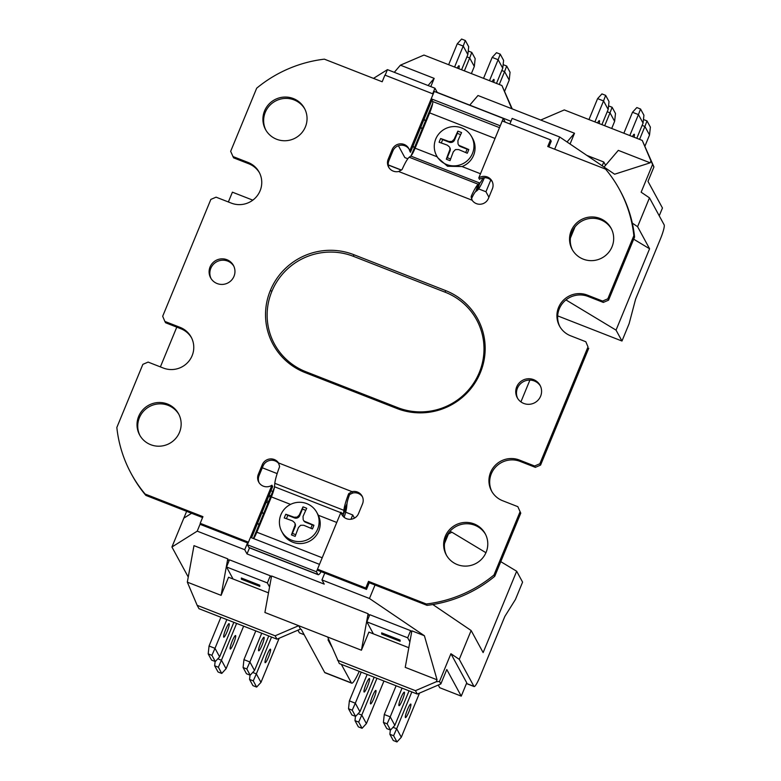 <?xml version="1.0" encoding="UTF-8"?>
<svg xmlns="http://www.w3.org/2000/svg" width="781" height="781" viewBox="0 0 781 781"><rect width="100%" height="100%" fill="white"/><g stroke="black" fill="none" stroke-linecap="round" stroke-linejoin="round"><path stroke-width="1.17" d="M409.879 641.855L407.682 637.804L410.621 630.657L411.597 632.454M407.682 637.804L366.845 621.832L369.784 614.696L410.621 630.657M373.386 633.86L366.845 621.832M400.116 641.279L381.694 634.074L381.675 632.874L400.087 640.078L400.116 641.279L400.087 640.078M269.562 586.98L267.356 582.929L270.304 575.792L271.271 577.589M267.356 582.929L226.529 566.967L229.468 559.831L270.304 575.792M233.06 578.994L226.529 566.967M259.77 585.203L241.358 578.008L241.378 579.209L259.79 586.404L259.77 585.203L259.79 586.404M602.21 165.816L603.781 162.009L605.568 165.289M586.804 155.37L603.781 162.009M460.468 146.564L458.457 144.788A4.032 3.954 -28.5 0 0 460.468 146.564L467.116 149.161L465.71 152.568M441.294 142.991L442.681 139.604L449.329 142.21A4.032 3.954 -28.5 0 0 454.571 139.955L457.295 133.336L460.624 134.635M449.993 151.055A4.032 3.954 -28.5 0 0 449.827 147.677L449.993 151.055L447.269 157.674L450.627 158.992M492.313 181.758A9.265 9.099 -28.5 0 0 479.495 179.288L478.763 177.941A9.265 9.099 151.5 0 1 492.372 188.836L488.408 198.452A9.265 9.099 151.5 0 1 472.144 200.229L471.138 196.685L471.558 195.572A20.15 2.958 -68.6 0 1 478.265 184.238L475.658 191.638L477.23 190.457A18.539 2.724 111.4 0 0 484.405 177.717M449.417 146.935L447.425 145.198A46.03 5.594 -157.6 0 0 439.117 142.24A41.549 33.163 -76.9 0 1 440.64 138.54L442.681 139.604M440.64 138.54A46.03 5.594 22.4 0 1 448.948 141.498L449.329 142.21M454.571 139.955L454.181 139.252L451.994 141.4L448.948 141.498M457.295 133.336L457.881 131.149A41.549 32.412 32 0 1 461.591 132.604A46.03 6.765 111.4 0 0 457.9 140.707L458.047 144.046M454.181 139.252A46.03 6.765 -68.6 0 1 457.881 131.149M467.116 149.161L468.795 149.552A41.549 24.523 117.5 0 1 467.272 153.252A46.03 5.594 -157.6 0 0 458.564 149.552L455.469 149.571L453.322 151.797A46.03 6.765 111.4 0 0 450.032 160.642A41.549 25.265 -165.2 0 1 448.157 159.939A41.549 25.265 -165.2 0 1 446.322 159.187L447.269 157.674M460.087 145.852A46.03 5.594 22.4 0 1 468.795 149.552M305.615 522.274L303.594 520.507A4.032 3.954 -28.5 0 0 305.615 522.274L312.263 524.881L310.858 528.288M286.432 518.701L287.828 515.323L294.476 517.92A4.032 3.954 -28.5 0 0 299.709 515.675L302.442 509.056L305.771 510.354M295.14 526.775A4.032 3.954 -28.5 0 0 294.964 523.397L295.14 526.775L292.406 533.394L295.765 534.702M362.452 496.833A9.265 9.099 -28.5 0 0 352.758 493.016L349.615 494.51A12.086 1.777 111.4 0 0 346.979 503.852L346.637 507.299A18.539 2.724 -68.6 0 1 344.128 517.305M294.564 522.645L292.563 520.907A46.03 5.594 -157.6 0 0 284.255 517.959A41.549 33.163 -76.9 0 1 285.787 514.259L287.828 515.323M285.787 514.259A46.03 5.594 22.4 0 1 294.086 517.217L294.476 517.92M299.709 515.675L299.328 514.972L297.141 517.12L294.086 517.217M302.442 509.056L303.018 506.869A41.549 32.412 32 0 1 306.728 508.314A46.03 6.765 111.4 0 0 303.038 516.417L303.194 519.755M299.328 514.972A46.03 6.765 -68.6 0 1 303.018 506.869M312.263 524.881L313.933 525.262A41.549 24.523 117.5 0 1 312.41 528.962A46.03 5.594 -157.6 0 0 303.702 525.262L300.607 525.291L298.469 527.517A46.03 6.765 111.4 0 0 295.169 536.362A41.549 25.265 -165.2 0 1 293.305 535.659A41.549 25.265 -165.2 0 1 291.459 534.907L292.406 533.394M305.225 521.571A46.03 5.594 22.4 0 1 313.933 525.262M432.664 93.779L434.958 88.224L387.444 69.636L373.513 78.373M434.958 88.224L437.233 92.412L510.999 121.26M565.961 299.924L616.043 330.129L621.969 341.024L629.135 323.637L635.607 299.143L660.453 238.869A12.896 1.894 -68.6 0 0 664.162 224.879L649.47 197.847L641.142 192.204L652.574 164.469L650.944 160.886L650.143 162.819L614.618 174.222L559.684 136.987L512.17 118.409L509.876 123.974M270.441 497.087L268.615 496.374M268.615 501.529L266.79 500.816M359.24 671.357A19.34 2.841 -68.6 0 1 351.694 683.18A19.34 2.841 -68.6 0 1 351.421 682.916L341.326 664.348M331.837 646.883L327.991 639.815L328.996 640.205M324.769 573.078L321.948 579.922L369.462 598.5L424.395 635.734L411.89 630.843L405.232 667.355L437.057 679.802L436.257 681.745L439.488 681.452L450.92 653.717L459.257 659.359L473.94 686.382L466.482 683.463M321.948 579.922L324.232 584.12L247.011 553.924L244.736 549.726L247.557 542.893M188.25 577.052L171.927 547.012L197.222 531.148L244.736 549.726M228.96 561.051L227.769 558.845L193.981 545.636L187.323 582.148L197.163 605.324L275.127 635.802L276.962 639.18L300.519 629.076L301.261 629.369L324.691 672.47A19.34 2.841 111.4 0 0 324.964 672.734L351.694 683.18M369.286 615.916L368.085 613.72L271.573 575.978L264.905 612.489L298.684 625.698L300.519 629.076M621.969 341.024L557.683 315.885M266.184 502.281L268.01 502.993M490.79 180.001L485.948 191.755L488.916 197.222M345.661 512.199L352.729 514.962L354.447 518.115M352.729 514.962L350.962 519.248M253.366 538.509L274.356 487.588M247.011 553.924L249.51 547.862M411.157 155.692L432.635 103.57M485.948 191.755L478.616 188.895M424.142 119.044L425.342 121.26M191.599 513.283L183.818 518.164L171.927 547.012M183.818 518.164L186.63 511.34M529.899 380.093L520.917 401.883M160.388 366.904L176.779 327.141M228.364 201.967L232.406 192.175L252.8 200.151M407.828 158.758L404.851 157.596L398.408 145.735M269.113 495.183L270.929 495.896M270.939 490.751L272.764 491.464M457.227 68.064A7.254 1.064 -68.6 0 1 457.715 67.195A7.254 1.064 -68.6 0 1 458.798 68.679M465.32 40.505L468.698 46.714L467.848 54.592L463.221 46.079L465.32 40.505L461.61 39.05L457.285 43.756L463.221 46.079L454.581 67.029M448.645 64.706L457.285 43.756M461.591 69.773L467.848 54.592M466.901 56.876L469.684 57.97L471.783 52.395L468.239 51.009M471.783 52.395L475.16 58.604L474.311 66.483L469.684 57.97L464.373 70.856M471.373 73.599L474.311 66.483M492.128 81.712A7.254 1.064 -68.6 0 1 492.616 80.833A7.254 1.064 -68.6 0 1 493.69 82.327M500.221 54.143L503.599 60.362L502.749 68.23L498.122 59.717L500.221 54.143L496.511 52.698L492.176 57.394L498.122 59.717L489.482 80.677M501.802 70.524L504.585 71.608L506.684 66.034L503.13 64.647M506.684 66.034L510.061 72.252L509.202 80.121L504.585 71.608L499.264 84.504M483.537 78.354L492.176 57.394M496.482 83.421L502.749 68.23M504.682 91.094L509.202 80.121M404.412 692.259A7.254 1.064 -68.6 0 1 401.493 702.041A7.254 1.064 -68.6 0 1 399.032 703.73A7.254 1.064 -68.6 0 1 402.996 693.587A7.254 1.064 -68.6 0 1 404.412 692.259M410.874 704.15A7.254 1.064 -68.6 0 1 407.955 713.922A7.254 1.064 -68.6 0 1 405.485 715.621A7.254 1.064 -68.6 0 1 409.459 705.477A7.254 1.064 -68.6 0 1 410.874 704.15M384.272 714.517L383.412 722.396L387.132 723.841L390.207 716.841L384.272 714.517L396.113 685.777M402.059 688.1L390.207 716.841L394.835 725.354L390.51 730.059L387.132 723.841M390.51 730.059L386.79 728.605L383.412 722.396M394.835 725.354L409.059 690.834M390.344 729.991L389.875 734.286L393.595 735.731L396.67 728.732L393.038 727.316M411.841 691.927L396.67 728.732L401.297 737.244L396.973 741.95L393.595 735.731M396.973 741.95L393.253 740.495L389.875 734.286M419.495 693.098L401.297 737.244M369.511 678.611A7.254 1.064 -68.6 0 1 366.592 688.393A7.254 1.064 -68.6 0 1 364.131 690.082A7.254 1.064 -68.6 0 1 368.095 679.939A7.254 1.064 -68.6 0 1 369.511 678.611M375.973 690.502A7.254 1.064 -68.6 0 1 373.054 700.284A7.254 1.064 -68.6 0 1 370.594 701.973A7.254 1.064 -68.6 0 1 374.558 691.829A7.254 1.064 -68.6 0 1 375.973 690.502M349.371 700.879L348.521 708.748L352.231 710.202L355.316 703.203L349.371 700.879L361.222 672.129M367.158 674.452L355.316 703.203L359.934 711.716L355.609 716.411L352.231 710.202M348.521 708.748L351.899 714.966L355.609 716.411M355.443 716.353L354.984 720.638L358.694 722.093L361.779 715.093L358.137 713.668M376.95 678.279L361.779 715.093L366.396 723.606L362.072 728.302L358.694 722.093M354.984 720.638L358.362 726.857L362.072 728.302M359.934 711.716L374.167 677.195M383.949 681.022L366.396 723.606M420.861 127L422.072 129.216M413.09 145.862L414.291 148.078M257.701 522.87L258.901 525.076M262.191 511.965L263.402 514.171M385.15 75.201L387.444 69.636M197.222 531.148L200.336 523.573M659.232 215.81L662.454 208L647.986 181.387L653.931 166.958L642.246 140.414L650.944 160.886M652.574 164.469L653.931 166.958M512.248 108.901L501.929 85.539L511.77 108.715L540.725 120.04L564.292 109.926L642.246 140.414M436.257 681.745L415.443 690.677L417.279 694.055L339.325 663.567L327.639 637.013L298.684 625.698L275.127 635.802M276.962 639.18L198.999 608.702L197.163 605.324M417.279 694.055L440.845 683.941L439.488 681.452M440.845 683.941L446.791 669.522L461.259 696.135L466.745 682.828L450.92 653.717M337.49 660.189L415.443 690.677M501.929 85.539L423.966 55.06L400.409 65.174L394.298 72.321M447.698 534.37L451.896 532.212L485.928 552.704M448.187 534.555L444.516 543.459M459.257 659.359L471.138 630.521L483.136 652.594L516.671 571.233L500.777 561.656M466.442 683.56L474.116 686.558A12.896 1.894 -68.6 0 0 479.993 676.717L504.838 616.434L515.431 599.505L522.587 582.128L516.671 571.233M297.951 630.179L299.406 632.854L304.17 634.719M438.268 685.044L439.723 687.719L461.259 696.135M428.076 85.529L434.187 78.383L430.8 86.593M567.045 141.976L574.504 133.248L570.062 144.026M327.639 637.013L361.427 650.231L368.896 632.102L408.814 647.713M361.427 650.231L368.085 613.72M187.323 582.148L221.101 595.356L227.769 558.845M424.395 635.734L437.057 679.802M540.725 120.04L574.504 133.248M469.762 105.132L477.992 95.507L511.77 108.715M400.409 65.174L434.187 78.383M221.101 595.356L228.569 577.237L268.488 592.847M632.307 223.112L637.589 226.695L649.47 197.847M637.589 226.695L649.577 248.768L616.043 330.129M656.919 247.45L655.825 250.115M650.143 162.819L618.308 150.372L604.055 167.066M471.138 630.521L432.811 604.533M375.026 585.008L369.462 598.5M559.684 136.987L554.656 149.21M633.694 239.191L649.577 248.768M574.982 226.939L570.413 238M343.035 516.27A10.475 1.542 111.4 0 0 343.523 513.752L343.865 510.315A20.15 2.958 -68.6 0 1 348.258 494.734L348.756 493.592L352.026 491.659A9.265 9.099 151.5 0 1 362.511 503.901L358.547 513.517A9.265 9.099 151.5 0 1 340.985 512.219L317.506 569.173L318.238 570.53L366.494 589.401L365.762 588.044L317.506 569.173M431.932 100.153L410.445 152.285L409.703 150.938L433.191 93.993M409.166 149.249A9.265 9.099 -28.5 0 0 392.872 150.997L388.909 160.603A9.265 9.099 -28.5 0 0 388.967 167.681M500.25 125.809L431.2 98.806L432.674 101.51A10.475 1.542 -68.6 0 1 429.667 112.884L415.111 148.195A10.475 1.542 -68.6 0 1 410.777 156.054L409.215 157.235A20.15 2.958 111.4 0 0 402.518 168.569L401.971 169.643L398.661 171.498A9.265 9.099 151.5 0 1 388.177 159.256L392.14 149.64A9.265 9.099 151.5 0 1 409.703 150.938M504.965 122.051A18.539 2.724 111.4 0 0 504.77 121.114L503.296 118.409L478.763 177.941M475.658 191.638A12.086 1.777 111.4 0 0 471.646 198.442L471.392 195.836M409.215 157.235L478.265 184.238L479.827 183.057L410.777 156.054M482.98 177.873A10.475 1.542 -68.6 0 1 479.827 183.057L477.23 190.457M471.656 136.685L472.73 138.657A19.945 19.584 151.5 0 1 462.04 166.538L447.533 166.255L437.672 157.703L436.599 155.731A19.945 19.584 -28.5 0 0 468.864 159.168A19.945 19.584 -28.5 0 0 444.779 129.011A19.945 19.584 -28.5 0 0 436.599 155.731M503.296 118.409L434.256 91.416L431.2 98.806M427.051 605.353L426.319 603.996L368.505 581.386L369.237 582.743L427.051 605.353A128.143 125.79 151.5 0 0 494.734 576.31L520.761 513.166L517.842 506.674L520.761 513.166M248.456 542.19L271.925 485.216A9.265 9.099 151.5 0 1 258.316 474.321L262.279 464.715A9.265 9.099 151.5 0 1 278.544 462.928L279.598 466.55L279.207 467.731A20.15 2.958 111.4 0 0 274.814 483.312L274.473 486.748L340.789 512.678M271.925 485.216L272.657 486.573L251.55 537.797M278.915 463.777A9.265 9.099 -28.5 0 0 263.012 466.062L259.048 475.678A9.265 9.099 -28.5 0 0 259.107 482.746M342.263 515.265A9.265 9.099 -28.5 0 1 341.717 513.576L340.985 512.219M278.544 462.928L352.026 491.659L352.758 493.016M253.669 538.617A10.475 1.542 111.4 0 0 256.832 532.203L271.388 496.901A10.475 1.542 111.4 0 0 274.473 486.748M316.793 512.404L318.316 515.245A19.945 19.584 151.5 0 1 292.797 542.209A19.945 19.584 151.5 0 1 282.82 533.423L281.746 531.451A19.945 19.584 -28.5 0 0 314.001 534.887A19.945 19.584 -28.5 0 0 289.917 504.721A19.945 19.584 -28.5 0 0 281.746 531.451M317.916 574.455L316.442 571.76L247.401 544.757L248.866 547.461A18.539 2.724 111.4 0 0 249.129 547.715L318.17 574.709A18.539 2.724 -68.6 0 1 317.916 574.455L248.866 547.461M317.506 569.183L316.442 571.76M319.488 564.36L250.447 537.357L247.401 544.757M321.157 571.672A18.539 2.724 -68.6 0 1 318.17 574.709M271.817 291.498A62.783 61.631 -28.5 0 0 305.908 371.736L397.666 407.614A62.783 61.631 -28.5 0 0 479.251 372.615L479.319 372.469A62.783 61.631 -28.5 0 0 445.229 292.24L353.461 256.353A62.783 61.631 -28.5 0 0 271.876 291.352L270.372 290.444A64.179 62.997 151.5 0 1 353.764 254.665L445.531 290.552A64.179 62.997 151.5 0 1 480.383 372.566L480.315 372.713A64.179 62.997 151.5 0 1 396.924 408.492L305.156 372.605A64.179 62.997 151.5 0 1 270.304 290.591M548.858 146.945L551.23 141.205L550.498 139.848L547.754 146.506L605.568 169.116A128.143 125.79 -28.5 0 1 619.518 189.588A128.143 125.79 -28.5 0 1 633.85 235.677L607.823 298.811L602.59 301.066L603.322 302.413L588.103 296.458A22.161 21.761 -28.5 0 0 559.889 326.702M259.517 172.874A22.161 21.761 -28.5 0 0 248.807 163.785L233.587 157.84L230.659 151.338L256.685 88.194A128.143 125.79 -28.5 0 1 324.369 59.161L382.182 81.771L384.926 75.113L433.182 93.984M502.242 120.977L550.498 139.848M368.505 581.386L365.762 588.044M366.494 589.401L369.237 582.743M248.085 543.098L200.932 524.656L200.2 523.309L202.943 516.651L145.12 494.041L145.862 495.398L202.562 517.569M248.446 542.18L200.2 523.309M520.029 511.819L494.002 574.962L494.734 576.31M619.518 189.588L620.26 190.945A128.143 125.79 151.5 0 1 634.582 237.024L633.85 235.677M191.53 337.812A22.161 21.761 -28.5 0 0 180.821 328.723L165.601 322.768L164.869 321.421L180.089 327.366A22.161 21.761 151.5 0 1 188.075 362.111A22.161 21.761 151.5 0 1 163.327 368.046L148.107 362.091L142.864 364.346L116.838 427.48A128.143 125.79 -28.5 0 0 131.169 473.569A128.143 125.79 -28.5 0 0 145.12 494.041M145.862 495.398A128.143 125.79 151.5 0 1 131.901 474.916L131.169 473.569M426.319 603.996A128.143 125.79 -28.5 0 0 494.002 574.962M603.322 302.413L608.555 300.168L607.823 298.811M608.555 300.168L634.582 237.024M523.748 403.435A12.974 12.74 151.5 0 1 519.072 383.1A12.974 12.74 151.5 0 1 540.062 385.336A12.974 12.74 151.5 0 1 523.748 403.435M217.118 283.542A12.974 12.74 151.5 0 1 212.442 263.197A12.974 12.74 151.5 0 1 233.431 265.433A12.974 12.74 151.5 0 1 217.118 283.542M583.222 259.136A22.161 21.761 151.5 0 1 575.236 224.401A22.161 21.761 151.5 0 1 611.084 228.218A22.161 21.761 151.5 0 1 583.222 259.136M457.324 564.595A22.161 21.761 151.5 0 1 449.339 529.85A22.161 21.761 151.5 0 1 485.186 533.677A22.161 21.761 151.5 0 1 457.324 564.595M276.601 139.243A22.161 21.761 151.5 0 1 268.605 104.498A22.161 21.761 151.5 0 1 304.453 108.325A22.161 21.761 151.5 0 1 276.601 139.243M150.694 444.692A22.161 21.761 151.5 0 1 142.708 409.957A22.161 21.761 151.5 0 1 178.556 413.774A22.161 21.761 151.5 0 1 150.694 444.692M517.842 506.674L502.622 500.719A22.161 21.761 151.5 0 1 494.637 465.974A22.161 21.761 151.5 0 1 519.385 460.038L534.604 465.993L535.336 467.341L520.117 461.395A22.161 21.761 -28.5 0 0 491.913 491.63M588.005 346.891L585.818 341.736L588.005 346.891L539.847 463.748L534.604 465.993M585.818 341.736L570.599 335.791A22.161 21.761 151.5 0 1 562.613 301.046A22.161 21.761 151.5 0 1 587.361 295.111L602.59 301.066M232.845 156.483L248.065 162.438A22.161 21.761 151.5 0 1 256.061 197.183A22.161 21.761 151.5 0 1 231.303 203.119L216.083 197.163L210.85 199.409L162.682 316.266L164.869 321.421M535.336 467.341L540.579 465.095L539.847 463.748M540.579 465.095L588.737 348.238M540.403 386.019A12.974 12.74 -28.5 0 0 520.078 384.164A12.974 12.74 -28.5 0 0 517.647 398.388M233.773 266.126A12.974 12.74 -28.5 0 0 213.447 264.261A12.974 12.74 -28.5 0 0 211.016 278.485M611.435 228.901A22.161 21.761 -28.5 0 0 576.241 225.465A22.161 21.761 -28.5 0 0 572.512 250.057M485.538 534.35A22.161 21.761 -28.5 0 0 450.334 530.914A22.161 21.761 -28.5 0 0 446.615 555.506M304.805 108.998A22.161 21.761 -28.5 0 0 269.611 105.562A22.161 21.761 -28.5 0 0 265.882 130.154M178.908 414.457A22.161 21.761 -28.5 0 0 143.704 411.021A22.161 21.761 -28.5 0 0 139.984 435.613M446.322 159.187A46.03 6.765 -68.6 0 1 449.612 150.343M291.459 534.907A46.03 6.765 -68.6 0 1 294.749 526.062M243.633 626.147L226.08 668.731L221.745 673.437L218.036 671.982L214.658 665.773L218.368 667.218L221.453 660.218L217.821 658.803M226.841 619.587L214.99 648.328L209.054 646.004L220.896 617.263M209.054 646.004L208.195 653.882L211.915 655.327L214.99 648.328L219.617 656.841L233.841 622.32M236.623 623.414L221.453 660.218L226.08 668.731M229.194 623.746A7.254 1.064 -68.6 0 1 226.275 633.518A7.254 1.064 -68.6 0 1 223.805 635.217A7.254 1.064 -68.6 0 1 227.779 625.073A7.254 1.064 -68.6 0 1 229.194 623.746M235.657 635.636A7.254 1.064 -68.6 0 1 232.728 645.409A7.254 1.064 -68.6 0 1 230.268 647.107A7.254 1.064 -68.6 0 1 234.241 636.964A7.254 1.064 -68.6 0 1 235.657 635.636M208.195 653.882L211.573 660.091L215.292 661.546L211.915 655.327M215.126 661.478L214.658 665.773M221.745 673.437L218.368 667.218M219.617 656.841L215.292 661.546M264.085 637.384A7.254 1.064 -68.6 0 1 261.166 647.166A7.254 1.064 -68.6 0 1 258.706 648.855A7.254 1.064 -68.6 0 1 262.67 638.712A7.254 1.064 -68.6 0 1 264.085 637.384M270.548 649.275A7.254 1.064 -68.6 0 1 267.629 659.057A7.254 1.064 -68.6 0 1 265.169 660.746A7.254 1.064 -68.6 0 1 269.133 650.602A7.254 1.064 -68.6 0 1 270.548 649.275M271.524 637.052L256.344 673.866L260.971 682.379L256.646 687.085L252.937 685.63L249.559 679.411L253.269 680.866L256.344 673.866L252.712 672.441M279.168 638.233L260.971 682.379M261.733 633.225L249.891 661.976L254.508 670.488L268.742 635.968M243.945 659.652L243.096 667.521L246.806 668.975L249.891 661.976L243.945 659.652L255.797 630.911M243.096 667.521L246.474 673.739L250.184 675.194L246.806 668.975M256.646 687.085L253.269 680.866M250.018 675.126L249.559 679.411M254.508 670.488L250.184 675.194M645.008 145.959L649.528 134.996L644.901 126.483L639.59 139.369M632.444 136.577A7.254 1.064 -68.6 0 1 632.932 135.709A7.254 1.064 -68.6 0 1 634.016 137.192M636.808 138.286L643.066 123.105L638.438 114.592L629.798 135.543M642.119 125.39L644.901 126.483L647 120.909L650.378 127.118L649.528 134.996M623.863 133.219L632.503 112.269L638.438 114.592L640.547 109.018L643.925 115.227L643.066 123.105M647 120.909L643.456 119.522M640.547 109.018L636.827 107.563L632.503 112.269M588.962 119.581L597.602 98.621L603.547 100.944L594.907 121.904M601.907 124.638L608.174 109.457L603.547 100.944L605.646 95.37L601.936 93.915L597.602 98.621M605.646 95.37L609.024 101.589L608.174 109.457M597.553 122.929A7.254 1.064 -68.6 0 1 598.041 122.061A7.254 1.064 -68.6 0 1 599.115 123.544M611.699 128.465L614.627 121.348L610.01 112.835L604.689 125.731M607.227 111.751L610.01 112.835L612.109 107.261L608.555 105.874M612.109 107.261L615.487 113.479L614.627 121.348M262.299 467.79L277.157 473.598M401.297 170.131L388.274 165.045M388.255 164.908L401.414 170.053M351.421 682.916L324.691 672.47M341.356 512.902L343.523 513.752L346.637 507.299M346.979 503.852L343.865 510.315L274.814 483.312M392.872 150.997L392.14 149.64M388.909 160.603L388.177 159.256M472.144 200.229L398.661 171.498M471.246 197.456L471.138 196.685M471.646 198.442L471.558 195.572M462.04 166.538L480.491 173.753M415.111 148.195L437.194 156.825M495.037 138.442L429.667 112.884M432.674 101.51L499.498 127.645M259.048 475.678L258.316 474.321M263.012 466.062L262.279 464.715M349.644 494.314L348.336 494.412M349.937 493.836L348.756 493.592M349.615 494.51L348.258 494.734M271.388 496.901L290.552 504.389M318.316 515.245L336.757 522.46M256.832 532.203L322.211 557.771M305.908 371.736L305.156 372.605M397.666 407.614L396.924 408.492M479.251 372.615L480.315 372.713M479.319 372.469L480.383 372.566M445.229 292.24L445.531 290.552M353.461 256.353L353.764 254.665M271.876 291.352L270.372 290.444M588.103 296.458L587.361 295.111M248.807 163.785L248.065 162.438M180.821 328.723L180.089 327.366M520.117 461.395L519.385 460.038M451.896 532.212L449.876 531.422M472.271 200.453L471.46 198.423"/></g></svg>
